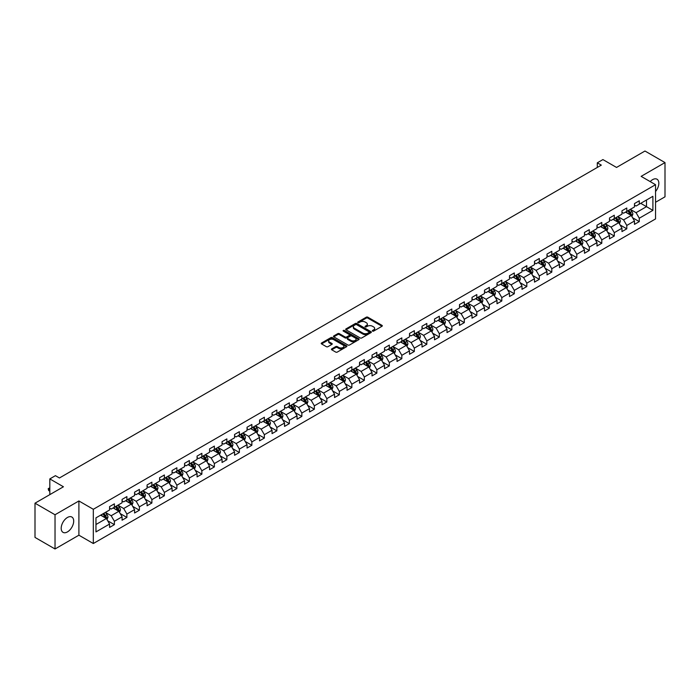 <?xml version="1.0" encoding="UTF-8"?>
<svg xmlns="http://www.w3.org/2000/svg" width="700" height="700" viewBox="0 0 700 700"><rect width="100%" height="100%" fill="white"/><g stroke="black" fill="none" stroke-linecap="round" stroke-linejoin="round"><path stroke-width="1.05" d="M372.531 331.1A0.779 0.446 0 0 0 373.634 331.1L381.99 326.27A1.111 0.639 0 0 0 382.314 325.815A1.111 0.639 0 0 0 381.99 325.36L367.832 317.196A1.111 0.639 0 0 0 366.266 317.196L357.91 322.017A0.779 0.446 0 0 0 359.012 322.648L360.089 322.026A3.561 2.056 0 0 1 365.12 322.026L366.301 322.709A3.561 2.056 0 0 1 367.342 324.161A3.561 2.056 0 0 1 366.301 325.614L365.225 326.235A0.779 0.446 0 0 0 366.319 326.874L367.404 326.252A3.561 2.056 0 0 1 372.435 326.252L373.616 326.926A3.561 2.056 0 0 1 374.658 328.387A3.561 2.056 0 0 1 373.616 329.84L372.531 330.461A0.779 0.446 0 0 0 372.531 331.1L372.531 330.461M67.445 531.913A8.838 5.101 120 0 0 73.22 524.125A8.838 5.101 120 0 0 71.864 517.038A8.838 5.101 120 0 0 67.445 517.475A8.838 5.101 120 0 0 61.67 525.262A8.838 5.101 120 0 0 63.026 532.35A8.838 5.101 120 0 0 67.445 531.913M655.55 191.511A8.838 5.101 120 0 0 657.003 179.218A8.838 5.101 120 0 0 652.584 179.655A8.838 5.101 120 0 0 650.178 181.597M331.739 348.88A1.111 0.639 0 0 0 331.415 349.335A1.111 0.639 0 0 0 331.739 349.79L335.711 352.082A1.111 0.639 0 0 0 337.286 352.082L346.561 346.727A1.111 0.639 0 0 0 346.894 346.273A1.111 0.639 0 0 0 346.561 345.817L332.412 337.645A1.111 0.639 0 0 0 330.838 337.645L321.562 343A1.111 0.639 0 0 0 321.23 343.455A1.111 0.639 0 0 0 321.562 343.91L326.358 346.684A1.111 0.639 0 0 0 327.933 346.684L331.896 344.382A1.111 0.639 0 0 0 332.229 343.936A1.111 0.639 0 0 0 331.896 343.481L329.516 342.108A2.975 1.715 0 0 1 328.65 340.891A2.975 1.715 0 0 1 330.488 339.308A2.975 1.715 0 0 1 333.725 339.675L343.044 345.056A2.975 1.715 0 0 1 343.919 346.273A2.975 1.715 0 0 1 342.081 347.856A2.975 1.715 0 0 1 338.835 347.489L337.286 346.588A1.111 0.639 0 0 0 335.711 346.588L331.739 348.88L331.739 349.79L335.711 347.515L335.711 346.588M655.55 202.274L665 196.814L665 162.584L644.971 151.025L616.534 167.44L602.91 159.582L597.301 162.82L601.309 165.13L59.43 477.977L55.431 475.668L49.822 478.905L49.822 494.629M55.029 514.754L55.029 548.975L78.899 535.194L78.899 500.964L55.029 514.754L35 503.186L63.438 486.771L49.822 478.905M78.899 500.964L93.319 509.294L655.55 184.695L655.55 218.925L93.319 543.524L93.319 509.294M665 162.584L641.13 176.365L655.55 184.695M360.168 337.96A1.111 0.639 0 0 0 361.743 337.96L371.017 332.605A1.111 0.639 0 0 0 371.35 332.15A1.111 0.639 0 0 0 371.017 331.695L356.869 323.523A1.111 0.639 0 0 0 355.294 323.523L346.01 328.886A1.111 0.639 0 0 0 345.686 329.332A1.111 0.639 0 0 0 346.01 329.787L360.168 337.96M343.613 331.266A0.779 0.446 0 0 1 344.4 331.371L358.776 339.675L349.51 345.021A1.111 0.639 0 0 1 347.944 345.021L333.786 336.849L333.786 335.939A1.111 0.639 0 0 0 333.463 336.394A1.111 0.639 0 0 0 333.786 336.849M333.786 335.939L337.759 333.646A1.111 0.639 0 0 1 339.334 333.646L345.074 336.963A1.111 0.639 0 0 0 346.64 336.963L349.274 335.44A1.111 0.639 0 0 0 349.606 334.985A1.111 0.639 0 0 0 349.274 334.539L343.297 331.082A0.779 0.446 0 0 1 344.4 330.453L358.794 338.756A1.111 0.639 0 0 1 359.118 339.211A1.111 0.639 0 0 1 358.794 339.666L358.794 338.756M55.029 548.975L35 537.416L35 503.186M107.704 520.782L114.389 524.65L114.389 521.273L122.08 516.827L122.08 520.205L126.893 517.431L126.893 514.054L134.575 509.617L134.575 512.995L139.388 510.221L139.388 506.844L147.079 502.399L147.079 505.776L151.883 503.002L151.883 499.625L159.574 495.189L159.574 498.566L164.377 495.784L164.377 492.406L172.069 487.97L172.069 491.347L176.881 488.574L176.881 485.196L184.572 480.751L184.572 484.129L189.376 481.355L189.376 477.977L197.067 473.541L197.067 476.919L201.871 474.145L201.871 470.767L209.562 466.323L209.562 469.7L214.366 466.926L214.366 463.549L222.058 459.113L222.058 462.481L226.87 459.707L226.87 456.33L234.561 451.894L234.561 455.271L239.365 452.498L239.365 449.12L247.056 444.675L247.056 448.052L251.86 445.279L251.86 441.901L259.551 437.465L259.551 440.842L264.364 438.06L264.364 434.691L272.055 430.246L272.055 433.624L276.859 430.85L276.859 427.473L284.55 423.036L284.55 426.405L289.354 423.631L289.354 420.254L297.045 415.817L297.045 419.195L301.849 416.421L301.849 413.044L309.54 408.599L309.54 411.976L314.352 409.203L314.352 405.825L322.044 401.389L322.044 404.766L326.848 401.984L326.848 398.615L334.539 394.17L334.539 397.547L339.342 394.774L339.342 391.396L347.034 386.951L347.034 390.329L351.846 387.555L351.846 384.178L359.537 379.741L359.537 383.119L364.341 380.345L364.341 376.967L372.033 372.523L372.033 375.9L376.836 373.126L376.836 369.749L384.527 365.312L384.527 368.69L389.331 365.908L389.331 362.539L397.023 358.094L397.023 361.471L401.835 358.697L401.835 355.32L409.526 350.875L409.526 354.252L414.33 351.479L414.33 348.101L422.021 343.665L422.021 347.043L426.825 344.269L426.825 340.891L434.516 336.446L434.516 339.824L439.329 337.05L439.329 333.672L447.011 329.236L447.011 332.605L451.824 329.831L451.824 326.454L459.515 322.017L459.515 325.395L464.319 322.621L464.319 319.244L472.01 314.799L472.01 318.176L476.814 315.402L476.814 312.025L484.505 307.589L484.505 310.966L489.317 308.192L489.317 304.815L497.009 300.37L497.009 303.748L501.812 300.974L501.812 297.596L509.504 293.16L509.504 296.529L514.308 293.755L514.308 290.377L521.999 285.941L521.999 289.319L526.811 286.545L526.811 283.168L534.494 278.723L534.494 282.1L539.306 279.326L539.306 275.949L546.997 271.512L546.997 274.89L551.801 272.108L551.801 268.739L559.492 264.294L559.492 267.671L564.296 264.898L564.296 261.52L571.988 257.084L571.988 260.453L576.8 257.679L576.8 254.301L584.491 249.865L584.491 253.243L589.295 250.469L589.295 247.091L596.986 242.646L596.986 246.024L601.79 243.25L601.79 239.873L609.481 235.436L609.481 238.814L614.285 236.031L614.285 232.662L621.976 228.218L621.976 231.595L626.789 228.821L626.789 225.444L634.48 220.999L634.48 224.376L639.284 221.602L639.284 218.225L652.899 210.367L652.899 196.306L646.494 200.008L646.494 206.666L652.899 210.367M114.389 524.65L109.585 527.424L109.585 524.046L95.961 531.913L95.961 517.851L109.585 509.985L109.585 506.608L114.389 503.834L114.389 507.211L122.08 502.775L122.08 499.398L126.893 496.615L126.893 499.992L134.575 495.556L134.575 492.179L139.388 489.405L139.388 492.782L147.079 488.338L147.079 484.96L151.883 482.186L151.883 485.564L159.574 481.127L159.574 477.75L164.377 474.976L164.377 478.354L172.069 473.909L172.069 470.531L176.881 467.758L176.881 471.135L184.572 466.69L184.572 463.321L189.376 460.539L189.376 463.916L197.067 459.48L197.067 456.102L201.871 453.329L201.871 456.706L209.562 452.261L209.562 448.884L214.366 446.11L214.366 449.488L222.058 445.051L222.058 441.674L226.87 438.9L226.87 442.269L234.561 437.832L234.561 434.455L239.365 431.681L239.365 435.059L247.056 430.614L247.056 427.245L251.86 424.463L251.86 427.84L259.551 423.404L259.551 420.026L264.364 417.252L264.364 420.63L272.055 416.185L272.055 412.808L276.859 410.034L276.859 413.411L284.55 408.975L284.55 405.598L289.354 402.824L289.354 406.192L297.045 401.756L297.045 398.379L301.849 395.605L301.849 398.983L309.54 394.537L309.54 391.16L314.352 388.386L314.352 391.764L322.044 387.328L322.044 383.95L326.848 381.176L326.848 384.554L334.539 380.109L334.539 376.731L339.342 373.957L339.342 377.335L347.034 372.899L347.034 369.521L351.846 366.748L351.846 370.116L359.537 365.68L359.537 362.303L364.341 359.529L364.341 362.906L372.033 358.461L372.033 355.084L376.836 352.31L376.836 355.688L384.527 351.251L384.527 347.874L389.331 345.1L389.331 348.477L397.023 344.033L397.023 340.655L401.835 337.881L401.835 341.259L409.526 336.814L409.526 333.445L414.33 330.662L414.33 334.04L422.021 329.604L422.021 326.226L426.825 323.453L426.825 326.83L434.516 322.385L434.516 319.007L439.329 316.234L439.329 319.611L447.011 315.175L447.011 311.797L451.824 309.024L451.824 312.392L459.515 307.956L459.515 304.579L464.319 301.805L464.319 305.183L472.01 300.738L472.01 297.369L476.814 294.586L476.814 297.964L484.505 293.527L484.505 290.15L489.317 287.376L489.317 290.754L497.009 286.309L497.009 282.931L501.812 280.158L501.812 283.535L509.504 279.099L509.504 275.721L514.308 272.947L514.308 276.316L521.999 271.88L521.999 268.502L526.811 265.729L526.811 269.106L534.494 264.661L534.494 261.293L539.306 258.51L539.306 261.887L546.997 257.451L546.997 254.074L551.801 251.3L551.801 254.678L559.492 250.233L559.492 246.855L564.296 244.081L564.296 247.459L571.988 243.023L571.988 239.645L576.8 236.871L576.8 240.24L584.491 235.804L584.491 232.426L589.295 229.652L589.295 233.03L596.986 228.585L596.986 225.207L601.79 222.434L601.79 225.811L609.481 221.375L609.481 217.998L614.285 215.224L614.285 218.601L621.976 214.156L621.976 210.779L626.789 208.005L626.789 211.383L634.48 206.946L634.48 203.569L639.284 200.786L639.284 204.164L652.899 196.306M113.111 507.955L118.878 511.28L111.186 515.725L105.42 512.391M109.585 508.139L111.186 509.058L114.389 507.211M111.186 515.725L114.389 521.273M118.878 511.28L122.08 516.827M125.606 500.736L131.373 504.07L123.681 508.506L117.915 505.173M122.08 500.92L123.681 501.847L126.893 499.992M123.681 508.506L126.893 514.054M131.373 504.07L134.575 509.617M138.101 493.517L143.876 496.851L136.185 501.287L130.41 497.963M134.575 493.701L136.185 494.629L139.388 492.782M136.185 501.287L139.388 506.844M143.876 496.851L147.079 502.399M150.605 486.308L156.371 489.633L148.68 494.077L142.914 490.744M147.079 486.491L148.68 487.419L151.883 485.564M148.68 494.077L151.883 499.625M156.371 489.633L159.574 495.189M163.1 479.089L168.866 482.423L161.175 486.859L155.409 483.534M159.574 479.273L161.175 480.2L164.377 478.354M161.175 486.859L164.377 492.406M168.866 482.423L172.069 487.97M175.595 471.879L181.361 475.204L173.67 479.649L167.904 476.315M172.069 472.062L173.67 472.981L176.881 471.135M173.67 479.649L176.881 485.196M181.361 475.204L184.572 480.751M188.09 464.66L193.865 467.985L186.174 472.43L180.399 469.096M184.572 464.844L186.174 465.771L189.376 463.916M186.174 472.43L189.376 477.977M193.865 467.985L197.067 473.541M200.594 457.441L206.36 460.775L198.669 465.211L192.903 461.886M197.067 457.625L198.669 458.552L201.871 456.706M198.669 465.211L201.871 470.767M206.36 460.775L209.562 466.323M213.089 450.231L218.855 453.556L211.164 458.001L205.398 454.668M209.562 450.415L211.164 451.343L214.366 449.488M211.164 458.001L214.366 463.549M218.855 453.556L222.058 459.113M225.584 443.012L231.35 446.346L223.668 450.782L217.893 447.457M222.058 443.196L223.668 444.124L226.87 442.269M223.668 450.782L226.87 456.33M231.35 446.346L234.561 451.894M238.088 435.794L243.854 439.127L236.162 443.572L230.396 440.239M234.561 435.986L236.162 436.905L239.365 435.059M236.162 443.572L239.365 449.12M243.854 439.127L247.056 444.675M250.582 428.584L256.349 431.909L248.657 436.354L242.891 433.02M247.056 428.767L248.657 429.695L251.86 427.84M248.657 436.354L251.86 441.901M256.349 431.909L259.551 437.465M263.078 421.365L268.844 424.699L261.152 429.135L255.386 425.81M259.551 421.549L261.152 422.476L264.364 420.63M261.152 429.135L264.364 434.691M268.844 424.699L272.055 430.246M275.572 414.155L281.348 417.48L273.656 421.925L267.881 418.591M272.055 414.339L273.656 415.257L276.859 413.411M273.656 421.925L276.859 427.473M281.348 417.48L284.55 423.036M288.076 406.936L293.842 410.27L286.151 414.706L280.385 411.373M284.55 407.12L286.151 408.047L289.354 406.192M286.151 414.706L289.354 420.254M293.842 410.27L297.045 415.817M300.571 399.717L306.338 403.051L298.646 407.488L292.88 404.162M297.045 399.91L298.646 400.829L301.849 398.983M298.646 407.488L301.849 413.044M306.338 403.051L309.54 408.599M313.066 392.507L318.832 395.832L311.15 400.277L305.375 396.944M309.54 392.691L311.15 393.619L314.352 391.764M311.15 400.277L314.352 405.825M318.832 395.832L322.044 401.389M325.57 385.289L331.336 388.623L323.645 393.059L317.879 389.734M322.044 385.473L323.645 386.4L326.848 384.554M323.645 393.059L326.848 398.615M331.336 388.623L334.539 394.17M338.065 378.079L343.831 381.404L336.14 385.849L330.374 382.515M334.539 378.262L336.14 379.181L339.342 377.335M336.14 385.849L339.342 391.396M343.831 381.404L347.034 386.951M350.56 370.86L356.326 374.194L348.635 378.63L342.869 375.296M347.034 371.044L348.635 371.971L351.846 370.116M348.635 378.63L351.846 384.178M356.326 374.194L359.537 379.741M363.055 363.641L368.83 366.975L361.139 371.411L355.364 368.086M359.537 363.825L361.139 364.752L364.341 362.906M361.139 371.411L364.341 376.967M368.83 366.975L372.033 372.523M375.559 356.431L381.325 359.756L373.634 364.201L367.868 360.868M372.033 356.615L373.634 357.543L376.836 355.688M373.634 364.201L376.836 369.749M381.325 359.756L384.527 365.312M388.054 349.213L393.82 352.546L386.129 356.983L380.363 353.658M384.527 349.396L386.129 350.324L389.331 348.477M386.129 356.983L389.331 362.539M393.82 352.546L397.023 358.094M400.549 342.002L406.315 345.328L398.624 349.773L392.858 346.439M397.023 342.186L398.624 343.105L401.835 341.259M398.624 349.773L401.835 355.32M406.315 345.328L409.526 350.875M413.044 334.784L418.819 338.118L411.127 342.554L405.361 339.22M409.526 334.967L411.127 335.895L414.33 334.04M411.127 342.554L414.33 348.101M418.819 338.118L422.021 343.665M425.547 327.565L431.314 330.899L423.623 335.335L417.856 332.01M422.021 327.749L423.623 328.676L426.825 326.83M423.623 335.335L426.825 340.891M431.314 330.899L434.516 336.446M438.043 320.355L443.809 323.68L436.118 328.125L430.351 324.791M434.516 320.539L436.118 321.466L439.329 319.611M436.118 328.125L439.329 333.672M443.809 323.68L447.011 329.236M450.537 313.136L456.312 316.47L448.621 320.906L442.846 317.581M447.011 313.32L448.621 314.248L451.824 312.392M448.621 320.906L451.824 326.454M456.312 316.47L459.515 322.017M463.041 305.918L468.808 309.251L461.116 313.696L455.35 310.363M459.515 306.11L461.116 307.029L464.319 305.183M461.116 313.696L464.319 319.244M468.808 309.251L472.01 314.799M475.536 298.707L481.302 302.033L473.611 306.477L467.845 303.144M472.01 298.891L473.611 299.819L476.814 297.964M473.611 306.477L476.814 312.025M481.302 302.033L484.505 307.589M488.031 291.489L493.798 294.822L486.106 299.259L480.34 295.934M484.505 291.672L486.106 292.6L489.317 290.754M486.106 299.259L489.317 304.815M493.798 294.822L497.009 300.37M500.526 284.279L506.301 287.604L498.61 292.049L492.844 288.715M497.009 284.463L498.61 285.39L501.812 283.535M498.61 292.049L501.812 297.596M506.301 287.604L509.504 293.16M513.03 277.06L518.796 280.394L511.105 284.83L505.339 281.496M509.504 277.244L511.105 278.171L514.308 276.316M511.105 284.83L514.308 290.377M518.796 280.394L521.999 285.941M525.525 269.841L531.291 273.175L523.6 277.611L517.834 274.286M521.999 270.034L523.6 270.953L526.811 269.106M523.6 277.611L526.811 283.168M531.291 273.175L534.494 278.723M538.02 262.631L543.795 265.956L536.104 270.401L530.329 267.067M534.494 262.815L536.104 263.743L539.306 261.887M536.104 270.401L539.306 275.949M543.795 265.956L546.997 271.512M550.524 255.412L556.29 258.746L548.599 263.183L542.832 259.858M546.997 255.596L548.599 256.524L551.801 254.678M548.599 263.183L551.801 268.739M556.29 258.746L559.492 264.294M563.019 248.203L568.785 251.527L561.094 255.973L555.327 252.639M559.492 248.386L561.094 249.305L564.296 247.459M561.094 255.973L564.296 261.52M568.785 251.527L571.988 257.084M575.514 240.984L581.28 244.318L573.589 248.754L567.822 245.42M571.988 241.168L573.589 242.095L576.8 240.24M573.589 248.754L576.8 254.301M581.28 244.318L584.491 249.865M588.009 233.765L593.784 237.099L586.093 241.535L580.317 238.21M584.491 233.957L586.093 234.876L589.295 233.03M586.093 241.535L589.295 247.091M593.784 237.099L596.986 242.646M600.512 226.555L606.279 229.88L598.587 234.325L592.821 230.991M596.986 226.739L598.587 227.666L601.79 225.811M598.587 234.325L601.79 239.873M606.279 229.88L609.481 235.436M613.008 219.336L618.774 222.67L611.082 227.106L605.316 223.781M609.481 219.52L611.082 220.447L614.285 218.601M611.082 227.106L614.285 232.662M618.774 222.67L621.976 228.218M625.503 212.126L631.269 215.451L623.586 219.896L617.811 216.562M621.976 212.31L623.586 213.229L626.789 211.383M623.586 219.896L626.789 225.444M631.269 215.451L634.48 220.999M640.727 203.332L646.494 206.666L636.081 212.678L630.315 209.344M634.48 205.091L636.081 206.019L639.284 204.164M636.081 212.678L639.284 218.225M78.899 535.194L93.319 543.524M597.301 162.82L597.301 167.44M95.961 524.51L106.382 518.499L100.608 515.165M106.382 518.499L109.585 524.046M632.599 217.744L639.284 221.602M620.095 224.954L626.789 228.821M607.6 232.172L614.285 236.031M595.105 239.391L601.79 243.25M582.601 246.601L589.295 250.469M570.106 253.82L576.8 257.679M557.611 261.03L564.296 264.898M545.116 268.249L551.801 272.108M532.613 275.467L539.306 279.326M520.117 282.678L526.811 286.545M507.623 289.896L514.308 293.755M495.119 297.115L501.812 300.974M482.624 304.325L489.317 308.192M470.129 311.544L476.814 315.402M457.634 318.754L464.319 322.621M445.13 325.973L451.824 329.831M432.635 333.191L439.329 337.05M420.14 340.401L426.825 344.269M407.636 347.62L414.33 351.479M395.141 354.83L401.835 358.697M382.646 362.049L389.331 365.908M370.151 369.267L376.836 373.126M357.648 376.477L364.341 380.345M345.152 383.696L351.846 387.555M332.658 390.906L339.342 394.774M320.162 398.125L326.848 401.984M307.659 405.344L314.352 409.203M295.164 412.554L301.849 416.421M282.669 419.773L289.354 423.631M270.165 426.991L276.859 430.85M257.67 434.201L264.364 438.06M245.175 441.42L251.86 445.279M232.68 448.63L239.365 452.498M220.176 455.849L226.87 459.707M207.681 463.067L214.366 466.926M195.186 470.278L201.871 474.145M182.683 477.496L189.376 481.355M170.188 484.706L176.881 488.574M157.692 491.925L164.377 495.784M145.197 499.144L151.883 503.002M132.694 506.354L139.388 510.221M120.199 513.572L126.893 517.431M372.846 331.205L373.616 330.759A3.561 2.056 0 0 0 374.658 329.306L374.658 328.387M367.342 324.161L367.342 325.089A3.561 2.056 0 0 1 366.301 326.541L365.531 326.988M381.99 325.36L381.99 326.27L367.832 318.115A1.111 0.639 0 0 0 366.266 318.115L358.216 322.761M371.009 332.614L356.869 324.45A1.111 0.639 0 0 0 355.294 324.45L346.027 329.796L346.01 328.886M369.058 332.474A0.779 0.446 0 0 0 369.058 331.835L356.632 324.66A0.779 0.446 0 0 0 355.53 324.66L354.392 325.316A3.561 2.056 0 0 0 353.342 326.769A3.561 2.056 0 0 0 354.392 328.221L362.88 333.13A3.561 2.056 0 0 0 367.911 333.13L369.058 332.474L369.058 333.392A0.779 0.446 0 0 0 369.058 332.762M353.342 326.769L353.342 327.696A3.561 2.056 0 0 0 354.392 329.149L354.392 328.221M369.058 333.392L367.911 334.049A3.561 2.056 0 0 1 362.88 334.049L354.392 329.149M333.804 336.858L337.759 334.574L337.759 333.646M349.606 334.985L349.606 335.912A1.111 0.639 0 0 1 349.274 336.368L346.64 337.89A1.111 0.639 0 0 1 345.074 337.89L339.334 334.574A1.111 0.639 0 0 0 337.759 334.574M351.024 340.401A2.975 1.715 0 0 0 354.27 340.777A2.975 1.715 0 0 0 356.108 339.185A2.975 1.715 0 0 0 355.233 337.977L351.951 336.079A1.111 0.639 0 0 0 350.376 336.079L347.743 337.601A1.111 0.639 0 0 0 347.419 338.056A1.111 0.639 0 0 0 347.743 338.511L351.024 340.401L351.024 341.329A2.975 1.715 0 0 0 354.27 341.696A2.975 1.715 0 0 0 356.108 340.113L356.108 339.185M347.419 338.056L347.419 338.975A1.111 0.639 0 0 0 347.743 339.43L347.743 338.511M351.024 341.329L347.743 339.43M343.919 346.273L343.919 347.2A2.975 1.715 0 0 1 342.081 348.784A2.975 1.715 0 0 1 338.835 348.408L337.286 347.515A1.111 0.639 0 0 0 335.711 347.515M328.65 340.891L328.65 341.819A2.975 1.715 0 0 0 329.516 343.026L329.516 342.108M331.896 343.481L331.896 344.382L329.516 343.026M346.561 345.817L346.561 346.727L332.412 338.572A1.111 0.639 0 0 0 330.838 338.572L321.571 343.919L321.562 343M631.907 216.545L632.861 214.148A3.001 1.732 -120 0 0 631.899 211.593L630.245 209.388M627.366 213.194L626.238 211.697M627.76 210.814L629.414 213.028A3.001 1.732 60 0 1 630.28 214.83L631.234 214.279A3.001 1.732 -120 0 0 630.376 212.468L628.722 210.263M627.97 210.7L629.808 213.15A1.531 0.884 60 0 1 630.087 213.614L631.234 214.279M619.413 223.764L620.358 221.366A3.001 1.732 -120 0 0 619.404 218.803L617.75 216.597M614.871 220.412L613.742 218.916M615.265 218.032L616.919 220.237A3.001 1.732 60 0 1 617.776 222.049L618.739 221.489A3.001 1.732 -120 0 0 617.881 219.686L616.227 217.481M615.475 217.91L617.312 220.36A1.531 0.884 60 0 1 617.584 220.824L618.739 221.489M606.909 230.983L607.863 228.576A3.001 1.732 -120 0 0 606.909 226.021L605.255 223.816M602.367 227.623L601.247 226.126M602.77 225.251L604.424 227.456A3.001 1.732 60 0 1 605.281 229.259L606.244 228.707A3.001 1.732 -120 0 0 605.386 226.905L603.733 224.691M602.98 225.129L604.809 227.579A1.531 0.884 60 0 1 605.089 228.043L606.244 228.707M594.414 238.193L595.367 235.795A3.001 1.732 -120 0 0 594.405 233.24L592.751 231.026M589.872 234.841L588.753 233.345M590.275 232.461L591.929 234.675A3.001 1.732 60 0 1 592.786 236.477L593.749 235.926A3.001 1.732 -120 0 0 592.883 234.115L591.229 231.91M590.476 232.348L592.314 234.789A1.531 0.884 60 0 1 592.594 235.252L593.749 235.926M581.919 245.411L582.872 243.005A3.001 1.732 -120 0 0 581.91 240.45L580.256 238.245M577.378 242.06L576.249 240.555M577.771 239.68L579.425 241.885A3.001 1.732 60 0 1 580.282 243.696L581.245 243.136A3.001 1.732 -120 0 0 580.387 241.334L578.734 239.12M577.981 239.557L579.819 242.007A1.531 0.884 60 0 1 580.099 242.471L581.245 243.136M569.415 252.621L570.369 250.224A3.001 1.732 -120 0 0 569.415 247.669L567.761 245.464M564.874 249.27L563.754 247.774M565.276 246.899L566.93 249.104A3.001 1.732 60 0 1 567.788 250.906L568.75 250.355A3.001 1.732 -120 0 0 567.892 248.544L566.239 246.339M565.486 246.776L567.324 249.226A1.531 0.884 60 0 1 567.595 249.69L568.75 250.355M556.92 259.84L557.874 257.442A3.001 1.732 -120 0 0 556.92 254.888L555.266 252.674M552.379 256.489L551.259 254.993M552.781 254.109L554.435 256.314A3.001 1.732 60 0 1 555.293 258.125L556.255 257.565A3.001 1.732 -120 0 0 555.398 255.763L553.744 253.557M552.991 253.986L554.82 256.436A1.531 0.884 60 0 1 555.1 256.9L556.255 257.565M544.425 267.059L545.379 264.652A3.001 1.732 -120 0 0 544.416 262.098L542.762 259.892M539.884 263.707L538.764 262.203M540.278 261.328L541.931 263.533A3.001 1.732 60 0 1 542.798 265.335L543.76 264.784A3.001 1.732 -120 0 0 542.894 262.981L541.24 260.767M540.488 261.205L542.325 263.655A1.531 0.884 60 0 1 542.605 264.119L543.76 264.784M531.93 274.269L532.875 271.871A3.001 1.732 -120 0 0 531.921 269.316L530.267 267.111M527.389 270.918L526.26 269.421M527.782 268.537L529.436 270.751A3.001 1.732 60 0 1 530.294 272.554L531.256 272.002A3.001 1.732 -120 0 0 530.399 270.191L528.745 267.986M527.992 268.424L529.83 270.865A1.531 0.884 60 0 1 530.101 271.338L531.256 272.002M519.426 281.488L520.38 279.09A3.001 1.732 -120 0 0 519.426 276.526L517.773 274.321M514.885 278.136L513.765 276.631M515.288 275.756L516.941 277.961A3.001 1.732 60 0 1 517.799 279.773L518.761 279.213A3.001 1.732 -120 0 0 517.904 277.41L516.25 275.205M515.497 275.634L517.326 278.084A1.531 0.884 60 0 1 517.606 278.547L518.761 279.213M506.931 288.706L507.885 286.3A3.001 1.732 -120 0 0 506.923 283.745L505.269 281.54M502.39 285.346L501.27 283.85M502.793 282.975L504.446 285.18A3.001 1.732 60 0 1 505.304 286.983L506.266 286.431A3.001 1.732 -120 0 0 505.4 284.62L503.746 282.415M503.002 282.852L504.831 285.303A1.531 0.884 60 0 1 505.111 285.766L506.266 286.431M494.436 295.916L495.39 293.519A3.001 1.732 -120 0 0 494.427 290.964L492.774 288.75M489.895 292.565L488.766 291.069M490.289 290.185L491.942 292.39A3.001 1.732 60 0 1 492.809 294.201L493.762 293.641A3.001 1.732 -120 0 0 492.905 291.839L491.251 289.634M490.499 290.062L492.336 292.512A1.531 0.884 60 0 1 492.616 292.976L493.762 293.641M481.933 303.135L482.886 300.729A3.001 1.732 -120 0 0 481.933 298.174L480.279 295.969M477.391 299.784L476.271 298.279M477.794 297.404L479.448 299.609A3.001 1.732 60 0 1 480.305 301.411L481.267 300.86A3.001 1.732 -120 0 0 480.41 299.058L478.756 296.844M478.004 297.281L479.841 299.731A1.531 0.884 60 0 1 480.113 300.195L481.267 300.86M469.438 310.345L470.391 307.947A3.001 1.732 -120 0 0 469.438 305.392L467.784 303.188M464.896 306.994L463.776 305.498M465.299 304.614L466.952 306.828A3.001 1.732 60 0 1 467.81 308.63L468.773 308.079A3.001 1.732 -120 0 0 467.915 306.267L466.261 304.062M465.509 304.5L467.338 306.941A1.531 0.884 60 0 1 467.617 307.414L468.773 308.079M456.942 317.564L457.896 315.166A3.001 1.732 -120 0 0 456.934 312.602L455.28 310.398M452.401 314.213L451.281 312.707M452.795 311.832L454.449 314.037A3.001 1.732 60 0 1 455.315 315.849L456.278 315.289A3.001 1.732 -120 0 0 455.411 313.486L453.758 311.281M453.005 311.71L454.843 314.16A1.531 0.884 60 0 1 455.123 314.624L456.278 315.289M444.447 324.783L445.401 322.376A3.001 1.732 -120 0 0 444.439 319.821L442.785 317.616M439.906 321.422L438.777 319.926M440.3 319.051L441.954 321.256A3.001 1.732 60 0 1 442.811 323.059L443.774 322.507A3.001 1.732 -120 0 0 442.916 320.696L441.262 318.491M440.51 318.929L442.348 321.379A1.531 0.884 60 0 1 442.627 321.842L443.774 322.507M431.944 331.993L432.898 329.595A3.001 1.732 -120 0 0 431.944 327.04L430.29 324.826M427.402 328.641L426.283 327.145M427.805 326.261L429.459 328.475A3.001 1.732 60 0 1 430.316 330.277L431.279 329.717A3.001 1.732 -120 0 0 430.421 327.915L428.767 325.71M428.015 326.139L429.844 328.589A1.531 0.884 60 0 1 430.124 329.053L431.279 329.717M419.449 339.211L420.402 336.805A3.001 1.732 -120 0 0 419.44 334.25L417.786 332.045M414.908 335.86L413.787 334.355M415.31 333.48L416.964 335.685A3.001 1.732 60 0 1 417.821 337.488L418.784 336.936A3.001 1.732 -120 0 0 417.918 335.134L416.273 332.92M415.52 333.358L417.349 335.808A1.531 0.884 60 0 1 417.629 336.271L418.784 336.936M406.954 346.421L407.908 344.024A3.001 1.732 -120 0 0 406.945 341.469L405.291 339.264M402.412 343.07L401.284 341.574M402.806 340.69L404.46 342.904A3.001 1.732 60 0 1 405.326 344.706L406.28 344.155A3.001 1.732 -120 0 0 405.422 342.344L403.769 340.139M403.016 340.576L404.854 343.026A1.531 0.884 60 0 1 405.134 343.49L406.28 344.155M394.45 353.64L395.404 351.243A3.001 1.732 -120 0 0 394.45 348.679L392.796 346.474M389.909 350.289L388.789 348.793M390.311 347.909L391.965 350.114A3.001 1.732 60 0 1 392.822 351.925L393.785 351.365A3.001 1.732 -120 0 0 392.928 349.562L391.274 347.358M390.521 347.786L392.359 350.236A1.531 0.884 60 0 1 392.63 350.7L393.785 351.365M381.955 360.859L382.909 358.453A3.001 1.732 -120 0 0 381.955 355.898L380.301 353.692M377.414 357.499L376.294 356.002M377.816 355.127L379.47 357.332A3.001 1.732 60 0 1 380.328 359.135L381.29 358.584A3.001 1.732 -120 0 0 380.433 356.781L378.779 354.567M378.026 355.005L379.855 357.455A1.531 0.884 60 0 1 380.135 357.919L381.29 358.584M369.46 368.069L370.414 365.671A3.001 1.732 -120 0 0 369.451 363.116L367.797 360.902M364.919 364.717L363.799 363.221M365.321 362.338L366.966 364.551A3.001 1.732 60 0 1 367.832 366.354L368.795 365.803A3.001 1.732 -120 0 0 367.929 363.991L366.275 361.786M365.523 362.215L367.36 364.665A1.531 0.884 60 0 1 367.64 365.129L368.795 365.803M356.965 375.287L357.919 372.881A3.001 1.732 -120 0 0 356.956 370.326L355.303 368.121M352.424 371.936L351.295 370.431M352.817 369.556L354.471 371.761A3.001 1.732 60 0 1 355.329 373.572L356.291 373.012A3.001 1.732 -120 0 0 355.434 371.21L353.78 368.996M353.027 369.434L354.865 371.884A1.531 0.884 60 0 1 355.145 372.348L356.291 373.012M344.461 382.498L345.415 380.1A3.001 1.732 -120 0 0 344.461 377.545L342.808 375.34M339.92 379.146L338.8 377.65M340.322 376.775L341.976 378.98A3.001 1.732 60 0 1 342.834 380.783L343.796 380.231A3.001 1.732 -120 0 0 342.939 378.42L341.285 376.215M340.533 376.652L342.37 379.102A1.531 0.884 60 0 1 342.641 379.566L343.796 380.231M331.966 389.716L332.92 387.319A3.001 1.732 -120 0 0 331.957 384.764L330.312 382.55M327.425 386.365L326.305 384.869M327.828 383.985L329.481 386.19A3.001 1.732 60 0 1 330.339 388.001L331.301 387.441A3.001 1.732 -120 0 0 330.444 385.639L328.79 383.434M328.037 383.863L329.866 386.312A1.531 0.884 60 0 1 330.146 386.776L331.301 387.441M319.471 396.935L320.425 394.529A3.001 1.732 -120 0 0 319.463 391.974L317.809 389.769M314.93 393.584L313.801 392.079M315.324 391.204L316.977 393.409A3.001 1.732 60 0 1 317.844 395.211L318.797 394.66A3.001 1.732 -120 0 0 317.94 392.858L316.286 390.644M315.534 391.081L317.371 393.531A1.531 0.884 60 0 1 317.651 393.995L318.797 394.66M306.976 404.145L307.921 401.748A3.001 1.732 -120 0 0 306.967 399.192L305.314 396.979M302.435 400.794L301.306 399.297M302.829 398.414L304.483 400.627A3.001 1.732 60 0 1 305.34 402.43L306.303 401.879A3.001 1.732 -120 0 0 305.445 400.067L303.791 397.863M303.039 398.3L304.876 400.741A1.531 0.884 60 0 1 305.148 401.205L306.303 401.879M294.473 411.364L295.426 408.966A3.001 1.732 -120 0 0 294.473 406.402L292.819 404.197M289.931 408.012L288.811 406.507M290.334 405.632L291.988 407.838A3.001 1.732 60 0 1 292.845 409.649L293.808 409.089A3.001 1.732 -120 0 0 292.95 407.286L291.296 405.081M290.544 405.51L292.373 407.96A1.531 0.884 60 0 1 292.652 408.424L293.808 409.089M281.977 418.582L282.931 416.176A3.001 1.732 -120 0 0 281.969 413.621L280.315 411.416M277.436 415.223L276.316 413.726M277.839 412.851L279.493 415.056A3.001 1.732 60 0 1 280.35 416.859L281.312 416.308A3.001 1.732 -120 0 0 280.446 414.496L278.793 412.291M278.04 412.729L279.877 415.179A1.531 0.884 60 0 1 280.158 415.642L281.312 416.308M269.483 425.793L270.436 423.395A3.001 1.732 -120 0 0 269.474 420.84L267.82 418.626M264.941 422.441L263.812 420.945M265.335 420.061L266.989 422.266A3.001 1.732 60 0 1 267.846 424.078L268.809 423.517A3.001 1.732 -120 0 0 267.951 421.715L266.297 419.51M265.545 419.939L267.382 422.389A1.531 0.884 60 0 1 267.662 422.852L268.809 423.517M256.979 433.011L257.933 430.605A3.001 1.732 -120 0 0 256.979 428.05L255.325 425.845M252.438 429.66L251.318 428.155M252.84 427.28L254.494 429.485A3.001 1.732 60 0 1 255.351 431.287L256.314 430.736A3.001 1.732 -120 0 0 255.456 428.934L253.803 426.72M253.05 427.158L254.888 429.608A1.531 0.884 60 0 1 255.159 430.071L256.314 430.736M244.484 440.221L245.438 437.824A3.001 1.732 -120 0 0 244.484 435.269L242.83 433.064M239.943 436.87L238.822 435.374M240.345 434.49L241.999 436.704A3.001 1.732 60 0 1 242.856 438.506L243.819 437.955A3.001 1.732 -120 0 0 242.961 436.144L241.307 433.939M240.555 434.376L242.384 436.817A1.531 0.884 60 0 1 242.664 437.29L243.819 437.955M231.989 447.44L232.943 445.043A3.001 1.732 -120 0 0 231.98 442.479L230.326 440.274M227.447 444.089L226.319 442.584M227.841 441.709L229.495 443.914A3.001 1.732 60 0 1 230.361 445.725L231.315 445.165A3.001 1.732 -120 0 0 230.457 443.363L228.804 441.158M228.051 441.586L229.889 444.036A1.531 0.884 60 0 1 230.169 444.5L231.315 445.165M219.494 454.659L220.439 452.252A3.001 1.732 -120 0 0 219.485 449.698L217.831 447.493M214.952 451.299L213.824 449.802M215.346 448.927L217 451.133A3.001 1.732 60 0 1 217.857 452.935L218.82 452.384A3.001 1.732 -120 0 0 217.963 450.573L216.309 448.367M215.556 448.805L217.394 451.255A1.531 0.884 60 0 1 217.665 451.719L218.82 452.384M206.99 461.869L207.944 459.471A3.001 1.732 -120 0 0 206.99 456.916L205.336 454.702M202.449 458.517L201.329 457.021M202.851 456.137L204.505 458.343A3.001 1.732 60 0 1 205.362 460.154L206.325 459.594A3.001 1.732 -120 0 0 205.468 457.791L203.814 455.586M203.061 456.015L204.89 458.465A1.531 0.884 60 0 1 205.17 458.929L206.325 459.594M194.495 469.088L195.449 466.681A3.001 1.732 -120 0 0 194.486 464.126L192.832 461.921M189.954 465.736L188.834 464.231M190.356 463.356L192.01 465.561A3.001 1.732 60 0 1 192.867 467.364L193.83 466.812A3.001 1.732 -120 0 0 192.964 465.01L191.31 462.796M190.566 463.234L192.395 465.684A1.531 0.884 60 0 1 192.675 466.148L193.83 466.812M182 476.298L182.954 473.9A3.001 1.732 -120 0 0 181.991 471.345L180.338 469.14M177.459 472.946L176.33 471.45M177.852 470.566L179.506 472.78A3.001 1.732 60 0 1 180.373 474.582L181.326 474.031A3.001 1.732 -120 0 0 180.469 472.22L178.815 470.015M178.062 470.452L179.9 472.903A1.531 0.884 60 0 1 180.18 473.366L181.326 474.031M169.496 483.516L170.45 481.119A3.001 1.732 -120 0 0 169.496 478.555L167.843 476.35M164.955 480.165L163.835 478.669M165.357 477.785L167.011 479.99A3.001 1.732 60 0 1 167.869 481.801L168.831 481.241A3.001 1.732 -120 0 0 167.974 479.439L166.32 477.234M165.567 477.662L167.405 480.113A1.531 0.884 60 0 1 167.676 480.576L168.831 481.241M157.001 490.735L157.955 488.329A3.001 1.732 -120 0 0 157.001 485.774L155.347 483.569M152.46 487.375L151.34 485.879M152.862 485.004L154.516 487.209A3.001 1.732 60 0 1 155.374 489.011L156.336 488.46A3.001 1.732 -120 0 0 155.479 486.657L153.825 484.444M153.072 484.881L154.901 487.331A1.531 0.884 60 0 1 155.181 487.795L156.336 488.46M144.506 497.945L145.46 495.548A3.001 1.732 -120 0 0 144.498 492.992L142.844 490.779M139.965 494.594L138.845 493.097M140.359 492.214L142.013 494.427A3.001 1.732 60 0 1 142.879 496.23L143.841 495.67A3.001 1.732 -120 0 0 142.975 493.867L141.321 491.662M140.569 492.091L142.406 494.541A1.531 0.884 60 0 1 142.686 495.005L143.841 495.67M132.011 505.164L132.956 502.758A3.001 1.732 -120 0 0 132.002 500.202L130.349 497.998M127.47 501.812L126.341 500.308M127.864 499.433L129.518 501.637A3.001 1.732 60 0 1 130.375 503.449L131.338 502.889A3.001 1.732 -120 0 0 130.48 501.086L128.826 498.873M128.074 499.31L129.911 501.76A1.531 0.884 60 0 1 130.191 502.224L131.338 502.889M119.508 512.374L120.461 509.976A3.001 1.732 -120 0 0 119.508 507.421L117.854 505.216M114.966 509.023L113.846 507.526M115.369 506.651L117.023 508.856A3.001 1.732 60 0 1 117.88 510.659L118.843 510.108A3.001 1.732 -120 0 0 117.985 508.296L116.331 506.091M115.579 506.529L117.407 508.979A1.531 0.884 60 0 1 117.688 509.442L118.843 510.108M107.013 519.593L107.966 517.195A3.001 1.732 -120 0 0 107.004 514.64L105.35 512.426M102.471 516.241L101.351 514.745M102.874 513.861L104.527 516.066A3.001 1.732 60 0 1 105.385 517.878L106.348 517.317A3.001 1.732 -120 0 0 105.481 515.515L103.828 513.31M103.084 513.739L104.913 516.189A1.531 0.884 60 0 1 105.192 516.653L106.348 517.317M49.822 488.233L48.685 488.889L49.822 489.545M48.685 490.551L48.239 488.906L48.685 488.889L48.685 490.551L49.822 491.207M48.239 488.635L49.822 487.839M373.616 330.759L373.616 329.84M365.225 326.874L365.225 326.235M366.301 326.541L366.301 325.614M357.91 322.648L357.91 322.017M366.266 318.115L366.266 317.196M367.832 318.115L367.832 317.196M355.294 324.45L355.294 323.523M356.869 324.45L356.869 323.523M371.017 332.605L371.017 331.695M362.88 334.049L362.88 333.13M367.911 334.049L367.911 333.13M339.334 334.574L339.334 333.646M345.074 337.89L345.074 336.963M346.64 337.89L346.64 336.963M349.274 336.368L349.274 335.44M344.4 331.371L344.4 330.453M337.286 347.515L337.286 346.588M338.835 348.408L338.835 347.489M330.838 338.572L330.838 337.645M332.412 338.572L332.412 337.645M630.98 215.285L632.835 214.209M630.376 212.468L631.899 211.593M628.241 213.701L629.414 213.028M618.476 222.495L620.34 221.419M617.881 219.686L619.404 218.803M615.746 220.92L616.919 220.237M605.981 229.714L607.845 228.638M605.386 226.905L606.909 226.021M603.251 228.13L604.424 227.456M593.486 236.924L595.35 235.856M592.883 234.115L594.405 233.24M590.747 235.349L591.929 234.675M580.983 244.142L582.846 243.066M580.387 241.334L581.91 240.45M578.253 242.568L579.425 241.885M568.488 251.361L570.351 250.285M567.892 248.544L569.415 247.669M565.758 249.777L566.93 249.104M555.992 258.571L557.856 257.495M555.398 255.763L556.92 254.888M553.262 256.996L554.435 256.314M543.497 265.79L545.361 264.714M542.894 262.981L544.416 262.098M540.759 264.206L541.931 263.533M530.994 273L532.858 271.933M530.399 270.191L531.921 269.316M528.264 271.425L529.436 270.751M518.499 280.219L520.363 279.142M517.904 277.41L519.426 276.526M515.769 278.644L516.941 277.961M506.004 287.438L507.867 286.361M505.4 284.62L506.923 283.745M503.265 285.854L504.446 285.18M493.509 294.648L495.364 293.571M492.905 291.839L494.427 290.964M490.77 293.072L491.942 292.39M481.005 301.866L482.869 300.79M480.41 299.058L481.933 298.174M478.275 300.291L479.448 299.609M468.51 309.085L470.374 308.009M467.915 306.267L469.438 305.392M465.78 307.501L466.952 306.828M456.015 316.295L457.879 315.219M455.411 313.486L456.934 312.602M453.276 314.72L454.449 314.037M443.511 323.514L445.375 322.438M442.916 320.696L444.439 319.821M440.781 321.93L441.954 321.256M431.016 330.724L432.88 329.648M430.421 327.915L431.944 327.04M428.286 329.149L429.459 328.475M418.521 337.942L420.385 336.866M417.918 335.134L419.44 334.25M415.783 336.368L416.964 335.685M406.026 345.161L407.881 344.085M405.422 342.344L406.945 341.469M403.287 343.578L404.46 342.904M393.523 352.371L395.386 351.295M392.928 349.562L394.45 348.679M390.793 350.796L391.965 350.114M381.027 359.59L382.891 358.514M380.433 356.781L381.955 355.898M378.297 358.006L379.47 357.332M368.533 366.8L370.396 365.733M367.929 363.991L369.451 363.116M365.794 365.225L366.966 364.551M356.029 374.019L357.892 372.942M355.434 371.21L356.956 370.326M353.299 372.444L354.471 371.761M343.534 381.238L345.398 380.161M342.939 378.42L344.461 377.545M340.804 379.654L341.976 378.98M331.039 388.447L332.902 387.371M330.444 385.639L331.957 384.764M328.3 386.873L329.481 386.19M318.544 395.666L320.399 394.59M317.94 392.858L319.463 391.974M315.805 394.082L316.977 393.409M306.04 402.876L307.904 401.809M305.445 400.067L306.967 399.192M303.31 401.301L304.483 400.627M293.545 410.095L295.409 409.019M292.95 407.286L294.473 406.402M290.815 408.52L291.988 407.838M281.05 417.314L282.914 416.238M280.446 414.496L281.969 413.621M278.311 415.73L279.493 415.056M268.546 424.524L270.41 423.447M267.951 421.715L269.474 420.84M265.816 422.949L266.989 422.266M256.051 431.743L257.915 430.666M255.456 428.934L256.979 428.05M253.321 430.168L254.494 429.485M243.556 438.961L245.42 437.885M242.961 436.144L244.484 435.269M240.818 437.377L241.999 436.704M231.061 446.171L232.916 445.095M230.457 443.363L231.98 442.479M228.322 444.596L229.495 443.914M218.558 453.39L220.421 452.314M217.963 450.573L219.485 449.698M215.827 451.806L217 451.133M206.062 460.6L207.926 459.524M205.468 457.791L206.99 456.916M203.332 459.025L204.505 458.343M193.567 467.819L195.431 466.742M192.964 465.01L194.486 464.126M190.829 466.244L192.01 465.561M181.064 475.037L182.928 473.961M180.469 472.22L181.991 471.345M178.334 473.454L179.506 472.78M168.569 482.248L170.433 481.171M167.974 479.439L169.496 478.555M165.839 480.673L167.011 479.99M156.074 489.466L157.938 488.39M155.479 486.657L157.001 485.774M153.344 487.883L154.516 487.209M143.579 496.676L145.442 495.6M142.975 493.867L144.498 492.992M140.84 495.101L142.013 494.427M131.075 503.895L132.939 502.819M130.48 501.086L132.002 500.202M128.345 502.32L129.518 501.637M118.58 511.114L120.444 510.037M117.985 508.296L119.508 507.421M115.85 509.53L117.023 508.856M106.085 518.324L107.949 517.247M105.481 515.515L107.004 514.64M103.346 516.749L104.527 516.066M369.285 333.078L369.285 332.15"/></g></svg>
